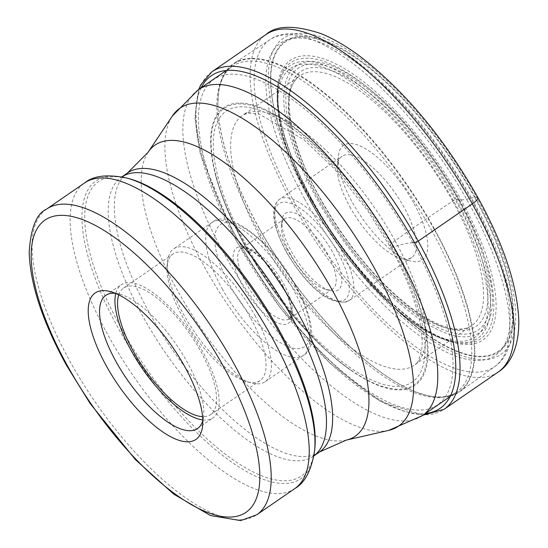 <?xml version="1.0" encoding="UTF-8"?>
<svg xmlns="http://www.w3.org/2000/svg" width="548" height="548" viewBox="0 0 548 548"><rect width="100%" height="100%" fill="white"/><g stroke="black" fill="none" stroke-linecap="round" stroke-linejoin="round"><path stroke-width="0.41" stroke-dasharray="2.74 2.06" d="M309.004 195.924A188.533 70.322 -124.5 0 0 480.87 356.796A188.533 70.322 -124.5 0 0 475 197.027A188.533 70.322 -124.5 0 0 303.133 36.154A188.533 70.322 -124.5 0 0 309.004 195.924M238.75 241.538A197.54 73.679 55.5 0 1 232.605 74.138A197.54 73.679 55.5 0 1 412.678 242.689A197.54 73.679 55.5 0 1 418.83 410.096A197.54 73.679 55.5 0 1 238.75 241.538M413.63 202.856A69.514 25.927 -124.5 0 0 366.879 149.549A69.514 25.927 -124.5 0 0 338.349 156.139A69.514 25.927 -124.5 0 0 352.426 202.452A69.514 25.927 -124.5 0 0 410.541 260.985A69.514 25.927 -124.5 0 0 413.63 202.856M434.132 228.441A199.246 74.316 -124.5 0 0 233.907 63.431A199.246 74.316 -124.5 0 0 217.912 104.004A199.246 74.316 -124.5 0 0 258.704 227.283A199.246 74.316 55.5 0 0 416.275 392.101A199.246 74.316 55.5 0 0 459.882 391.635A199.246 74.316 55.5 0 0 434.132 228.441M115.299 293.303A80.844 30.154 55.5 0 1 119.669 294.118A80.844 30.154 55.5 0 1 187.252 362.194A80.844 30.154 55.5 0 1 203.623 416.055A80.844 30.154 55.5 0 1 202.829 420.426M202.815 419.939A80.844 30.154 -124.5 0 0 212.919 417.932A80.844 30.154 -124.5 0 0 202.657 351.59A80.844 30.154 -124.5 0 0 121.224 284.768A80.844 30.154 -124.5 0 0 115.744 293.488M118.745 294.865A76.809 28.647 55.5 0 1 123.512 288.09A76.809 28.647 55.5 0 1 200.883 351.576A76.809 28.647 55.5 0 1 210.631 414.617A76.809 28.647 55.5 0 1 202.596 416.651M250.34 317.525A76.809 28.647 -124.5 0 0 172.963 254.032A76.809 28.647 -124.5 0 0 167.154 265.903A76.809 28.647 -124.5 0 0 182.71 317.073A76.809 28.647 -124.5 0 0 246.922 381.757A76.809 28.647 -124.5 0 0 260.081 380.565A76.809 28.647 -124.5 0 0 250.34 317.525M254.95 315.518A80.638 30.078 55.5 0 1 265.184 381.703A80.638 30.078 55.5 0 1 251.368 382.956A80.638 30.078 55.5 0 1 183.95 315.045A80.638 30.078 55.5 0 1 167.62 261.328A80.638 30.078 55.5 0 1 173.716 248.867A80.638 30.078 55.5 0 1 254.95 315.518M290.098 253.635A42.497 15.851 -124.5 0 0 325.628 289.419A42.497 15.851 -124.5 0 0 332.91 288.762A42.497 15.851 -124.5 0 0 327.519 253.882A42.497 15.851 -124.5 0 0 284.707 218.755A42.497 15.851 -124.5 0 0 281.494 225.324A42.497 15.851 -124.5 0 0 290.098 253.635M332.376 251.772A46.532 17.358 -124.5 0 0 301.078 216.09A46.532 17.358 -124.5 0 0 281.98 220.501A46.532 17.358 -124.5 0 0 291.406 251.498A46.532 17.358 -124.5 0 0 330.307 290.68A46.532 17.358 -124.5 0 0 332.376 251.772M349.809 206.719A61.445 22.92 -124.5 0 0 401.184 258.464A61.445 22.92 -124.5 0 0 411.712 257.505A61.445 22.92 -124.5 0 0 403.917 207.076A61.445 22.92 -124.5 0 0 342.014 156.283A61.445 22.92 -124.5 0 0 337.369 165.784A61.445 22.92 -124.5 0 0 349.809 206.719M412.781 242.696L412.678 242.689A63.438 14.837 -29 0 0 393.628 246.963A1.733 0.404 151 0 1 393.087 247.08L391.553 247.1A12.645 2.959 151 0 1 395.053 240.757A722.175 168.9 151 0 1 452.648 201.095A3.165 0.74 151 0 1 456.333 199.527L458.176 199.541A22.865 5.35 151 0 1 459.347 199.65A41.881 9.796 -29 0 0 474.472 197.143A1.911 0.445 151 0 1 475 197.027L476.493 197.033A191.923 71.583 55.5 0 1 482.466 359.68A191.923 71.583 55.5 0 1 307.51 195.917A191.923 71.583 55.5 0 1 301.537 33.27A191.923 71.583 55.5 0 1 476.493 197.033M498.303 371.969A204.829 76.398 55.5 0 1 291.968 202.664A204.829 76.398 55.5 0 1 265.979 34.558M211.85 71.836A204.829 76.398 -124.5 0 0 237.839 239.935A204.829 76.398 -124.5 0 0 444.168 409.24M201.185 87.749A201.822 75.275 -124.5 0 0 236.866 241.524A201.822 75.275 -124.5 0 0 425.495 413.521M393.628 246.963A168.626 62.897 55.5 0 1 425.296 371.051A168.626 62.897 55.5 0 1 350.679 370.112A168.626 62.897 55.5 0 1 245.155 245.977A168.626 62.897 -124.5 0 1 215.049 173.134C220.049 193.417 229.927 217.077 244.689 244.127C272.589 295.557 318.018 348.062 350.679 370.112C311.079 341.24 275.904 299.879 245.161 246.031C230.776 219.967 220.741 195.663 215.049 173.134A168.626 62.897 -124.5 0 1 262.28 108.278A168.626 62.897 -124.5 0 1 393.628 246.963M245.346 246.1A167.798 62.588 55.5 0 1 240.12 103.901A167.798 62.588 55.5 0 1 393.087 247.08A167.798 62.588 55.5 0 1 398.307 389.279A167.798 62.588 55.5 0 1 245.346 246.1M391.553 247.1A164.4 61.321 -124.5 0 0 241.682 106.819A164.4 61.321 -124.5 0 0 246.799 246.141A164.4 61.321 -124.5 0 0 396.67 386.422A164.4 61.321 -124.5 0 0 391.553 247.1M395.053 240.757A151.577 56.54 -124.5 0 0 243.374 114.82A151.577 56.54 -124.5 0 0 261.595 239.873A151.577 56.54 55.5 0 0 415.254 364.454A151.577 56.54 55.5 0 0 395.053 240.757M452.648 201.095A151.543 56.526 -124.5 0 0 299.037 76.535A151.543 56.526 -124.5 0 0 319.217 200.212A151.543 56.526 55.5 0 0 470.883 326.108L415.254 364.454C416.644 365.406 418.747 360.721 421.576 350.419C425.07 327.649 411.726 284.604 390.066 246.573L367.756 210.795L334.177 168.64L304.01 139.74L258.93 113.963L248.559 113.135L243.374 114.82L299.037 76.535C280.864 88.036 288.132 142.048 320.47 198.753C344.815 241.716 373.044 276.514 405.157 303.16C421.939 316.607 436.729 324.861 449.524 327.93C458.601 329.971 465.725 329.362 470.883 326.108A151.543 56.526 55.5 0 0 452.648 201.095M456.333 199.527A154.7 57.704 -124.5 0 0 315.306 67.52A154.7 57.704 -124.5 0 0 320.121 198.623A154.7 57.704 -124.5 0 0 461.149 330.629A154.7 57.704 -124.5 0 0 456.333 199.527M318.272 198.609A158.899 59.266 55.5 0 1 313.326 63.952A158.899 59.266 55.5 0 1 458.176 199.541A158.899 59.266 55.5 0 1 463.122 334.191A158.899 59.266 55.5 0 1 318.272 198.609M459.347 199.65A161.9 60.39 55.5 0 1 464.389 336.856A161.9 60.39 55.5 0 1 316.799 198.705A161.9 60.39 -124.5 0 1 311.757 61.506A161.9 60.39 -124.5 0 1 459.347 199.65M474.472 197.143A187.745 70.028 -124.5 0 0 326.861 42.182A187.745 70.028 -124.5 0 0 276.61 118.663A187.745 70.028 -124.5 0 0 309.168 196.047A187.745 70.028 55.5 0 0 423.529 332.033A187.745 70.028 55.5 0 0 509.345 336.342A187.745 70.028 55.5 0 0 474.472 197.143M311.161 202.034A163.057 60.821 55.5 0 1 306.209 64A163.057 60.821 55.5 0 1 454.813 203.13A163.057 60.821 55.5 0 1 454.895 203.274A163.057 60.821 -124.5 0 1 459.847 341.308A163.057 60.821 -124.5 0 1 311.243 202.178A163.057 60.821 55.5 0 1 311.161 202.034M310.956 201.417A165.53 61.739 55.5 0 1 278.384 85.515A165.53 61.739 55.5 0 1 348.953 77.809A165.53 61.739 55.5 0 1 456.779 202.527A165.53 61.739 55.5 0 1 456.861 202.678A165.53 61.739 55.5 0 1 455.128 342.205A165.53 61.739 55.5 0 1 311.038 201.561A165.53 61.739 55.5 0 1 310.956 201.417M312.018 200.246A167.62 62.52 -124.5 0 0 312.072 200.342A167.62 62.52 -124.5 0 0 457.929 342.664A167.62 62.52 -124.5 0 0 459.608 201.226A167.62 62.52 -124.5 0 0 459.553 201.123A167.62 62.52 -124.5 0 0 350.378 74.905A167.62 62.52 -124.5 0 0 278.953 82.727A167.62 62.52 -124.5 0 0 312.018 200.246M311.922 199.636A169.818 63.342 55.5 0 1 306.613 55.725A169.818 63.342 55.5 0 1 461.389 200.534A169.818 63.342 55.5 0 1 461.443 200.63A169.818 63.342 55.5 0 1 466.759 344.541A169.818 63.342 55.5 0 1 311.976 199.739A169.818 63.342 55.5 0 1 311.922 199.636M304.503 198.698A189.594 70.719 -124.5 0 0 477.335 360.474A189.594 70.719 -124.5 0 0 471.438 199.801A189.594 70.719 -124.5 0 0 298.598 38.024A189.594 70.719 -124.5 0 0 304.503 198.698M294.632 202.815A198.342 73.98 55.5 0 1 269.945 39.709A198.342 73.98 55.5 0 1 469.266 203.972A198.342 73.98 55.5 0 1 494.906 366.427A198.342 73.98 55.5 0 1 294.632 202.815M258.581 227.324A198.917 74.192 -124.5 0 0 258.635 227.427A198.917 74.192 -124.5 0 0 415.953 391.971A198.917 74.192 -124.5 0 0 433.831 228.687A198.917 74.192 -124.5 0 0 433.776 228.585A198.917 74.192 -124.5 0 0 294.906 72.98A198.917 74.192 -124.5 0 0 217.912 104.353A198.917 74.192 -124.5 0 0 258.581 227.324M431.44 229.982A197.766 73.761 55.5 0 1 456.47 392.19A197.766 73.761 55.5 0 1 257.259 228.728A197.766 73.761 55.5 0 1 257.197 228.626A197.766 73.761 55.5 0 1 232.167 66.418A197.766 73.761 55.5 0 1 431.379 229.886A197.766 73.761 55.5 0 1 431.44 229.982M198.171 89.831A197.766 73.761 -124.5 0 0 223.262 252.135A197.766 73.761 -124.5 0 0 223.317 252.244A197.766 73.761 -124.5 0 0 422.474 415.596M388.792 430.365A192.903 71.952 55.5 0 1 204.383 266.773A192.903 71.952 55.5 0 1 204.322 266.664A192.903 71.952 55.5 0 1 172.353 116.025M148.07 152.282A176.641 65.883 -124.5 0 0 177.34 290.221A176.641 65.883 -124.5 0 0 177.394 290.324A176.641 65.883 -124.5 0 0 346.261 440.126M319.525 451.984A169.346 63.164 55.5 0 1 148.988 312.107A169.346 63.164 55.5 0 1 148.933 312.011A169.346 63.164 55.5 0 1 127.451 173.024M313.894 455.861L312.675 456.833C313.792 454.415 314.511 451.593 314.826 448.374A178.792 66.685 55.5 0 1 241.469 465.362A178.792 66.685 55.5 0 1 121.259 328.334A178.792 66.685 55.5 0 1 121.197 328.218A178.792 66.685 55.5 0 1 129.143 178.703C126.026 177.847 123.136 177.511 120.471 177.689L121.82 176.901A169.346 63.164 -124.5 0 0 121.3 177.264A169.346 63.164 -124.5 0 0 142.781 316.244A169.346 63.164 -124.5 0 0 142.843 316.354A169.346 63.164 -124.5 0 0 313.374 456.217A169.346 63.164 -124.5 0 0 313.901 455.847M126.876 178.086A180.751 67.418 -124.5 0 0 118.786 329.143A180.751 67.418 -124.5 0 0 118.841 329.245A180.751 67.418 -124.5 0 0 240.394 467.862A180.751 67.418 -124.5 0 0 314.593 450.716M294.879 488.535A185.471 69.178 55.5 0 1 108.045 335.232A185.471 69.178 55.5 0 1 107.983 335.129A185.471 69.178 55.5 0 1 84.508 183.011M46.477 209.199A185.471 69.178 -124.5 0 0 70.007 361.42A185.471 69.178 -124.5 0 0 70.069 361.529A185.471 69.178 -124.5 0 0 256.848 514.723M222.159 288.741A80.638 30.078 -124.5 0 0 303.393 355.392A80.638 30.078 -124.5 0 0 293.214 289.31A80.638 30.078 -124.5 0 0 293.159 289.214A80.638 30.078 -124.5 0 0 211.925 222.556A80.638 30.078 -124.5 0 0 222.098 288.638A80.638 30.078 -124.5 0 0 222.159 288.741M295.249 285.796A74.186 27.674 -124.5 0 0 227.619 222.495A74.186 27.674 -124.5 0 0 229.927 285.364A74.186 27.674 -124.5 0 0 297.557 348.672A74.186 27.674 -124.5 0 0 295.249 285.796M282.652 285.604A45.724 17.056 55.5 0 1 282.72 285.714A45.724 17.056 55.5 0 1 284.172 324.464A45.724 17.056 55.5 0 1 242.524 285.563A45.724 17.056 55.5 0 1 242.456 285.446A45.724 17.056 -124.5 0 1 241.004 246.703A45.724 17.056 -124.5 0 1 282.652 285.604M246.347 283.761A42.497 15.851 55.5 0 1 240.956 248.881A42.497 15.851 55.5 0 1 283.706 283.905A42.497 15.851 55.5 0 1 283.761 284.008A42.497 15.851 55.5 0 1 289.152 318.888A42.497 15.851 55.5 0 1 246.401 283.864A42.497 15.851 55.5 0 1 246.347 283.761M286.179 251.327A58.225 21.715 55.5 0 1 284.481 202.123A58.225 21.715 55.5 0 1 337.52 251.806A58.225 21.715 55.5 0 1 337.595 251.95A58.225 21.715 -124.5 0 1 339.294 301.147A58.225 21.715 -124.5 0 1 286.255 251.464A58.225 21.715 55.5 0 1 286.179 251.327M287.221 249.607A61.445 22.92 55.5 0 1 279.507 199.328A61.445 22.92 55.5 0 1 341.404 250.121A61.445 22.92 55.5 0 1 341.486 250.265A61.445 22.92 55.5 0 1 349.199 300.551A61.445 22.92 55.5 0 1 287.303 249.758A61.445 22.92 55.5 0 1 287.221 249.607M198.808 89.393L194.869 117.464L200.28 153.755L236.531 241.401L280.035 307.613L330.574 363.831L380.607 401.588L423.111 415.158M276.61 118.663C283.467 143.85 294.42 170.01 309.469 197.15C341.61 254.005 379.634 298.961 423.529 332.033C380.559 299.701 342.432 254.361 309.154 195.999C293.954 168.455 283.104 142.679 276.61 118.663M310.887 202.048C284.542 153.556 273.712 114.717 278.384 85.515L278.953 82.727C274.267 110.806 285.337 149.823 312.168 199.767C351.021 271.726 419.652 338.109 457.929 342.664L455.128 342.205C414.809 336.842 349.206 272.329 310.887 202.048M459.882 391.635L494.906 366.427C502.948 361.228 512.401 348.412 512.62 321.471C511.729 287.515 498.413 247.066 472.65 200.123C438.969 140.891 400.04 94.427 355.851 60.725C342.836 51.156 330.465 44.046 318.731 39.388C293.262 29.756 277.768 33.983 269.945 39.709L233.907 63.431M225.934 70.713L232.167 66.418C224.673 71.452 220.097 80.768 218.419 94.359L217.912 104.004M450.244 396.478L456.47 392.19C449.1 397.389 438.763 398.348 425.467 395.06L416.275 392.101M119.669 294.118L110.312 291.591M203.623 416.055L202.644 425.693M197.506 428.543L212.919 417.932M105.819 295.372L121.224 284.768M123.512 288.09L172.963 254.032M210.631 414.617L260.081 380.565M246.922 381.757L251.368 382.956M265.184 381.703L303.393 355.392C314.168 350.46 317.491 324.902 295.961 286.063C272.534 241.62 227.468 207.761 211.925 222.556L173.716 248.867M284.707 218.755L240.956 248.881C240.675 247.477 243.874 247.991 250.546 250.436C261.896 256.978 272.5 268.691 282.364 285.583C287.447 294.913 290.378 302.948 291.159 309.682L291.022 315.518L289.152 318.888L332.91 288.762M281.494 225.324L281.98 220.501M325.628 289.419L330.307 290.68M411.712 257.505L349.199 300.551C328.156 309.161 302.407 279.336 285.898 251.333C272.103 224.44 269.972 207.103 279.507 199.328L342.014 156.283M337.369 165.784L338.349 156.139M401.184 258.464L410.541 260.985M167.154 265.903L167.62 261.328"/><path stroke-width="0.82" d="M184.642 366.461A88.906 33.161 55.5 0 1 202.644 425.693A88.906 33.161 55.5 0 1 166.147 434.126A88.906 33.161 55.5 0 1 106.36 365.941A88.906 33.161 55.5 0 1 110.312 291.591A88.906 33.161 55.5 0 1 184.642 366.461M202.829 420.426A80.844 30.154 55.5 0 1 197.506 428.543A80.844 30.154 55.5 0 1 116.073 361.721A80.844 30.154 55.5 0 1 105.819 295.372A80.844 30.154 55.5 0 1 115.299 293.303M115.744 293.488A80.844 30.154 -124.5 0 0 131.479 351.117A80.844 30.154 -124.5 0 0 202.815 419.939M202.596 416.651A76.809 28.647 55.5 0 1 133.253 351.124A76.809 28.647 55.5 0 1 118.745 294.865M476.493 197.033A12.905 3.021 151 0 1 472.314 203.863L418.186 241.134A3 0.706 151 0 1 414.569 242.702L412.781 242.696M472.314 203.863A204.829 76.398 55.5 0 1 498.303 371.969C508.969 365.31 518.949 349.514 518.819 321.429C517.634 286.248 504.002 244.956 477.918 197.568C444.298 138.343 405.239 91.454 360.742 56.903C346.925 46.525 333.677 38.764 320.998 33.613C294.523 24.913 276.185 25.229 265.979 34.558A204.829 76.398 55.5 0 1 472.314 203.863M423.111 415.158L444.168 409.24A204.829 76.398 -124.5 0 0 418.186 241.134A204.829 76.398 -124.5 0 0 211.85 71.836L265.979 34.558M425.495 413.521A201.822 75.275 -124.5 0 0 414.569 242.702A201.822 75.275 -124.5 0 0 201.185 87.749M313.901 455.847A169.346 63.164 -124.5 0 0 291.885 317.237A169.346 63.164 -124.5 0 0 291.831 317.128A169.346 63.164 -124.5 0 0 121.834 176.901L127.451 173.024A169.346 63.164 55.5 0 1 297.989 312.901A169.346 63.164 55.5 0 1 298.037 312.997A169.346 63.164 55.5 0 1 319.525 451.984L346.261 440.126A176.641 65.883 -124.5 0 0 332.869 291.248A176.641 65.883 -124.5 0 0 332.807 291.152A176.641 65.883 -124.5 0 0 148.07 152.282L172.353 116.025A192.903 71.952 55.5 0 1 374.106 267.684A192.903 71.952 55.5 0 1 374.168 267.787A192.903 71.952 55.5 0 1 388.792 430.365L422.474 415.596A197.766 73.761 -124.5 0 0 397.382 253.292A197.766 73.761 -124.5 0 0 397.321 253.183A197.766 73.761 -124.5 0 0 198.171 89.831L225.934 70.713M126.876 178.086L129.143 178.703A178.792 66.685 55.5 0 1 278.555 329.149A178.792 66.685 55.5 0 1 278.617 329.266A178.792 66.685 55.5 0 1 314.826 448.374L314.593 450.716A180.751 67.418 -124.5 0 0 278.035 330.396A180.751 67.418 -124.5 0 0 277.98 330.3A180.751 67.418 -124.5 0 0 126.876 178.086C107.524 174.011 93.407 175.648 84.508 183.011A185.471 69.178 55.5 0 1 271.349 336.314A185.471 69.178 55.5 0 1 271.404 336.417A185.471 69.178 55.5 0 1 294.879 488.535C304.928 482.85 311.497 470.246 314.593 450.716M46.477 209.199C36.49 213.658 30.722 228.064 29.181 252.416C30.14 284.124 42.586 321.772 66.507 365.352L90.167 403.547L135.335 459.546L173.757 494.159L210.562 515.565L240.661 520.6L256.848 514.723A185.471 69.178 -124.5 0 0 233.318 362.502A185.471 69.178 -124.5 0 0 233.256 362.392A185.471 69.178 -124.5 0 0 46.477 209.199L84.508 183.011M223.605 366.722A177.408 66.171 55.5 0 1 229.153 517.065A177.408 66.171 55.5 0 1 67.459 365.79A177.408 66.171 -124.5 0 1 67.397 365.687A177.408 66.171 -124.5 0 1 61.849 215.343A177.408 66.171 -124.5 0 1 223.543 366.612A177.408 66.171 -124.5 0 1 223.605 366.722M211.85 71.836L200.917 84.591L198.808 89.393M444.168 409.24L498.303 371.969M422.474 415.596L450.244 396.478M172.353 116.025L198.171 89.831M346.261 440.126L388.792 430.365M127.451 173.024L148.07 152.282M313.894 455.861L319.525 451.984M256.848 514.723L294.879 488.535"/></g></svg>
